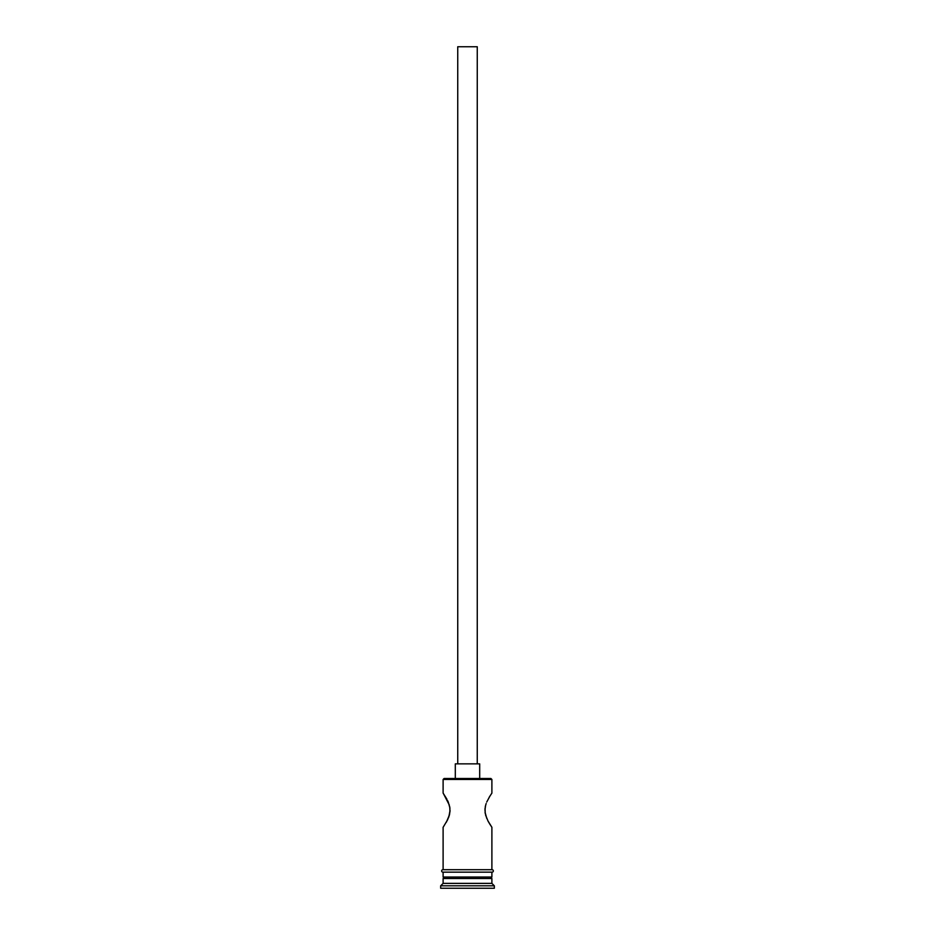 <?xml version="1.0" encoding="UTF-8"?>
<svg xmlns="http://www.w3.org/2000/svg" width="935" height="935" viewBox="0 0 935 935"><rect width="100%" height="100%" fill="white"/><g stroke="black" fill="none" stroke-linecap="round" stroke-linejoin="round"><path stroke-width="1.4" d="M491.892 779.463L490.91 778.493L444.09 778.493L443.108 779.463L491.892 779.463L443.108 779.463L443.108 793.125L443.108 779.463L444.09 778.493L490.91 778.493L491.892 779.463L491.892 793.125L491.892 779.463M477.259 763.86L477.259 46.75L457.741 46.75L457.741 763.86L457.741 46.75L477.259 46.75L477.259 763.86M479.69 778.493L479.69 763.86L455.31 763.86L455.31 778.493L455.31 763.86L479.69 763.86L479.69 778.493M446.755 798.946L443.354 793.476L449.349 805.117M443.354 793.476L446.977 799.355M447.643 800.664L448.181 801.856M448.262 802.043L449.969 808.237M449.735 806.73L449.98 812.106M450.086 810.178L448.858 816.839L446.334 822.227L449.419 815.028M491.892 827.276L489.917 824.296L491.892 827.276L491.892 869.714L491.892 827.276L488 821.012L485.557 814.969M486.726 818.324L485.02 812.047M485.253 813.637L485.043 808.12M484.914 810.189L485.674 805.035M489.18 797.286L491.646 793.476M489.94 796.047L486.726 802.055M491.892 878.491L490.431 877.03L491.892 878.491L443.108 878.491L491.892 878.491L491.892 883.376L443.108 883.376L440.666 885.807L494.334 885.807L491.892 883.376L491.892 878.491M444.569 877.03L443.108 878.491L443.108 883.376L491.892 883.376L494.334 885.807L440.666 885.807L440.666 888.25L494.334 888.25L494.334 885.807L494.334 888.25L440.666 888.25L440.666 885.807L443.108 883.376L443.108 878.491L444.569 877.03M443.108 827.276L443.108 869.714L443.108 827.276M449.747 813.625L447.643 819.726L443.354 826.914M491.892 877.03L491.892 872.156L491.892 877.03L443.108 877.03L491.892 877.03M443.108 872.156L443.108 877.03L443.108 872.156M492.137 869.714L442.863 869.714A1.216 1.216 0 0 0 441.647 870.929A1.216 1.216 0 0 0 442.863 872.156L492.137 872.156A1.216 1.216 0 0 0 493.353 870.929A1.216 1.216 0 0 0 492.137 869.714A1.216 1.216 0 0 1 493.353 870.929A1.216 1.216 0 0 1 492.137 872.156L442.863 872.156A1.216 1.216 0 0 1 441.647 870.929A1.216 1.216 0 0 1 442.863 869.714L492.137 869.714M488.222 821.421L489.917 824.296M485.253 806.741L486.153 803.527"/></g></svg>
